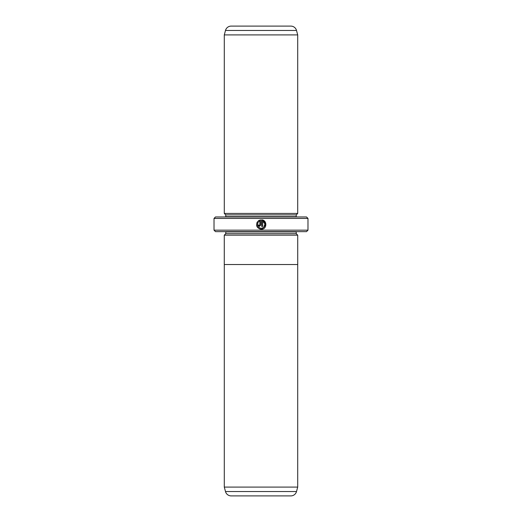 <?xml version="1.0" encoding="UTF-8"?>
<svg xmlns="http://www.w3.org/2000/svg" width="522" height="522" viewBox="0 0 522 522"><rect width="100%" height="100%" fill="white"/><g stroke="black" fill="none" stroke-linecap="round" stroke-linejoin="round"><path stroke-width="0.78" d="M225.491 491.548L296.509 491.548A5.872 5.872 0 0 1 290.839 495.9L231.161 495.9A5.872 5.872 0 0 1 225.491 491.548L224.297 487.091L297.703 487.091L297.703 264.523M224.297 487.091L224.297 264.523M296.509 491.548L297.703 487.091M297.723 235.161L224.277 235.161L224.277 264.523L297.723 264.523L297.723 235.161M259.923 229.106L261.241 229.288C256.824 228.238 255.604 225.674 257.581 221.582L258.253 222.255C256.759 225.504 257.751 227.54 261.241 228.349C265.235 228.577 266.455 222.365 262.657 221.067L262.657 226.457L261.711 226.457L261.711 219.873C267.499 220.153 267.029 229.589 261.241 229.288L262.951 228.969M265.528 226.541L265.333 222.222L261.711 219.873M259.825 225.041L259.349 225.511L258.879 225.041L259.349 225.511L259.825 225.041L259.825 221.067L258.925 221.589L258.253 220.917L260.765 219.873L260.765 225.041L259.349 226.457L257.933 225.041L258.879 225.041M224.297 235.161L225.765 233.693L296.235 233.693L297.703 235.161M296.235 233.693L296.235 231.931A1.468 1.468 0 0 1 296.268 231.637M225.765 233.693L225.765 231.931L296.235 231.931M224.297 213.433L297.703 213.433L297.703 34.909L224.297 34.909L224.297 213.433L225.765 214.901L296.235 214.901L297.703 213.433M297.703 34.909L296.509 30.452A5.872 5.872 0 0 0 290.839 26.1L231.161 26.1A5.872 5.872 0 0 0 225.491 30.452L224.297 34.909M225.765 214.901L225.765 216.663L296.235 216.663L296.235 214.901M307.98 230.169L306.512 231.637L215.488 231.637L214.02 230.169L307.98 230.169L307.98 218.424L214.02 218.424L215.488 216.956L306.512 216.956L307.98 218.424M214.02 230.169L214.02 218.424M258.925 221.589L259.825 221.067M259.427 220.212L258.253 220.917M256.896 222.718L256.576 225.321M256.583 225.341L256.974 226.594M262.657 221.067L264.974 223.99L263.649 227.481L261.241 228.349M296.509 30.452L225.491 30.452"/></g></svg>
